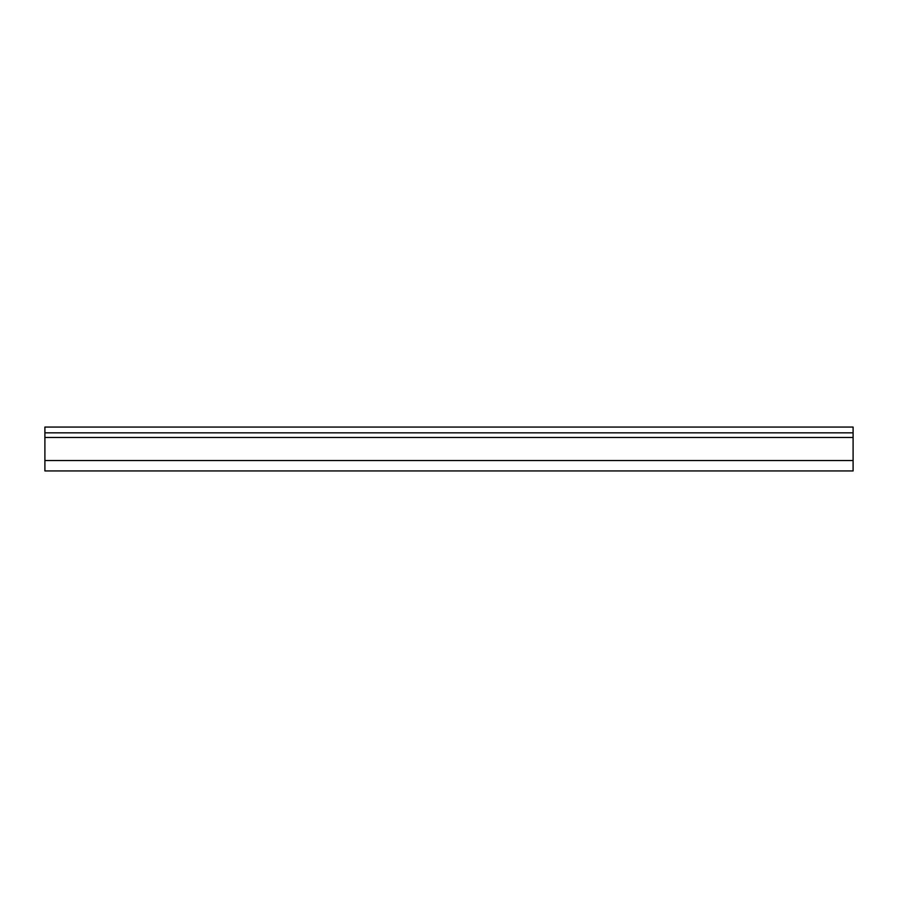 <?xml version="1.0" encoding="UTF-8"?>
<svg xmlns="http://www.w3.org/2000/svg" width="898" height="898" viewBox="0 0 898 898"><rect width="100%" height="100%" fill="white"/><g stroke="black" fill="none" stroke-linecap="round" stroke-linejoin="round"><path stroke-width="1.35" d="M853.1 432.836L853.1 427.066L44.9 427.066L44.9 432.836L853.1 432.836L853.1 470.934L44.9 470.934L44.9 460.551L853.1 460.551M44.9 432.836L44.9 460.551M44.9 437.449L853.1 437.449"/></g></svg>
